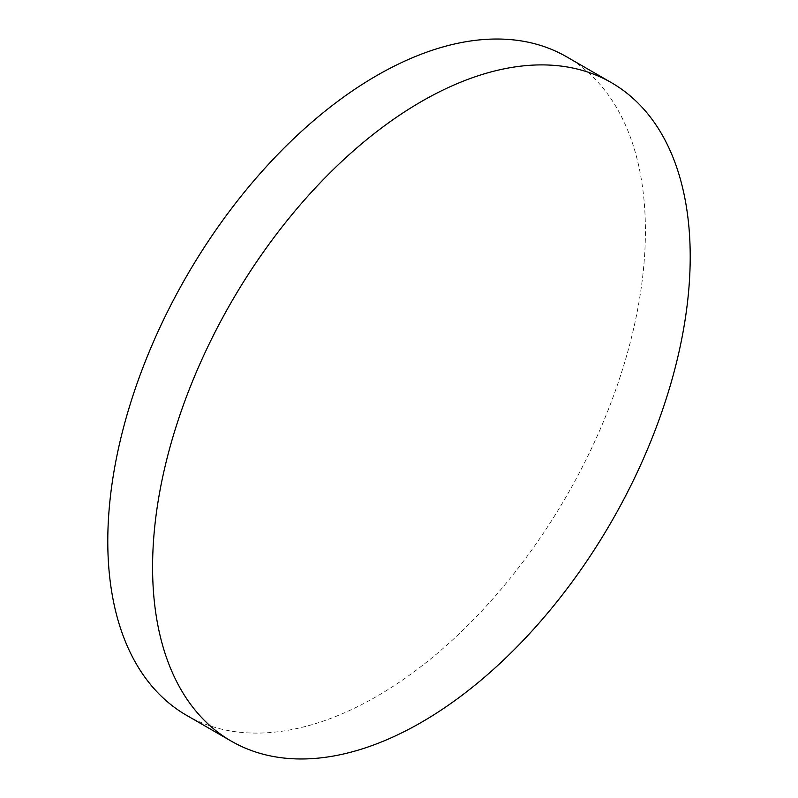 <?xml version="1.0" encoding="UTF-8"?>
<svg xmlns="http://www.w3.org/2000/svg" width="798" height="798" viewBox="0 0 798 798"><rect width="100%" height="100%" fill="white"/><g stroke="black" fill="none" stroke-linecap="round" stroke-linejoin="round"><path stroke-width="0.6" stroke-dasharray="3.99 2.99" d="M186.523 715.297A380.167 219.49 120 0 0 376.596 696.464A380.167 219.49 120 0 0 624.954 361.464A380.167 219.49 120 0 0 566.68 56.838"/><path stroke-width="1.2" d="M421.404 101.536A380.167 219.49 120 0 0 173.046 436.536A380.167 219.49 120 0 0 231.32 741.162A380.167 219.49 120 0 0 421.404 722.34A380.167 219.49 120 0 0 669.751 387.329A380.167 219.49 120 0 0 611.477 82.703A380.167 219.49 120 0 0 421.404 101.536M611.477 82.703L566.68 56.838A380.167 219.49 120 0 0 376.596 75.66A380.167 219.49 120 0 0 128.249 410.671A380.167 219.49 120 0 0 186.523 715.297L231.32 741.162"/></g></svg>
